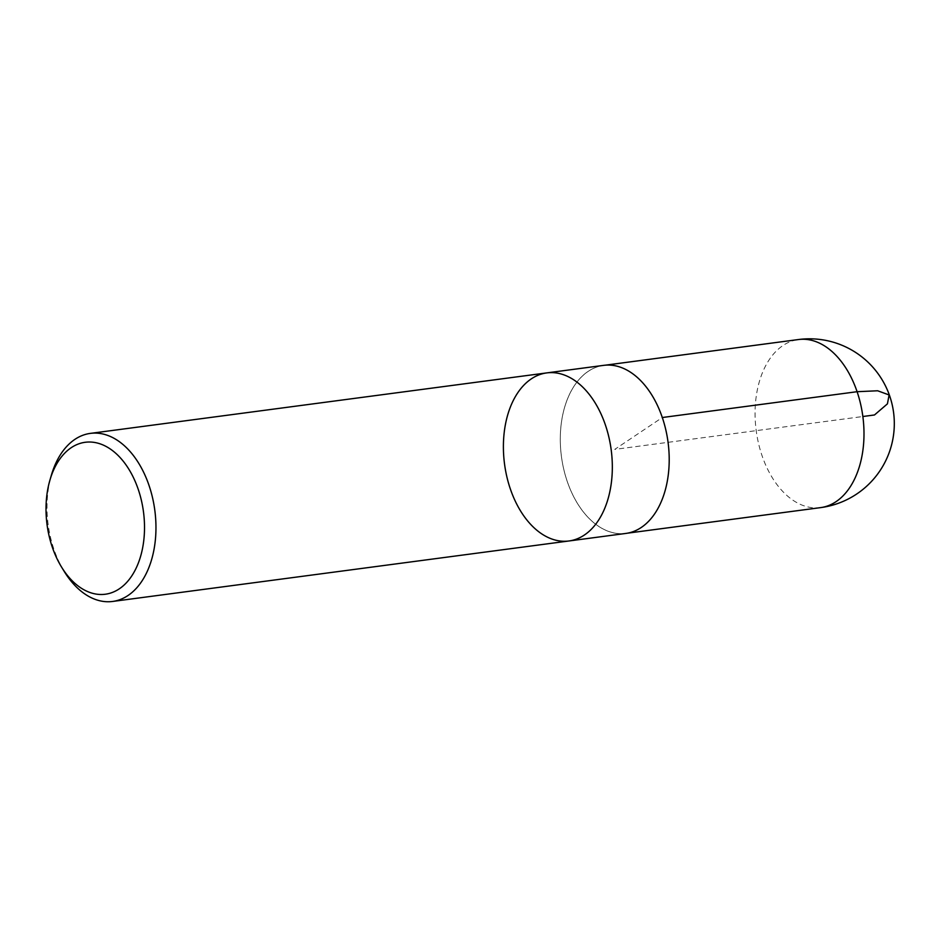 <?xml version="1.0" encoding="UTF-8"?>
<svg xmlns="http://www.w3.org/2000/svg" width="941" height="941" viewBox="0 0 941 941"><rect width="100%" height="100%" fill="white"/><g stroke="black" fill="none" stroke-linecap="round" stroke-linejoin="round"><path stroke-width="0.71" stroke-dasharray="4.71 3.53" d="M64.047 571.152A84.772 53.802 82.5 0 1 53.931 549.297A84.772 53.802 82.5 0 1 51.332 475.299M568.999 540.969A84.772 53.802 82.5 0 1 510.293 488.814A84.772 53.802 82.5 0 1 546.721 372.907M625.883 533.429A84.772 53.802 82.5 0 1 567.176 481.274A84.772 53.802 82.5 0 1 603.604 365.367M662.288 417.533A84.725 53.778 -97.5 0 0 603.604 365.414A84.725 53.778 -97.5 0 0 561.436 456.467A84.725 53.778 -97.5 0 0 625.871 533.382A84.725 53.778 -97.5 0 0 662.288 417.533L614.744 449.398L862.873 416.51M820.67 507.611A84.772 53.802 82.5 0 1 761.963 455.456A84.772 53.802 82.5 0 1 798.391 339.548M625.871 533.382L627.588 533.159M603.604 365.414L605.334 365.179"/><path stroke-width="1.41" d="M138.268 489.438A76.633 48.638 82.5 0 1 125.518 583.667A76.633 48.638 82.5 0 1 61.4 566.823A76.633 48.638 82.5 0 1 49.92 480.169A76.633 48.638 82.5 0 1 92.594 442.188A76.633 48.638 82.5 0 1 138.268 489.438M49.92 480.169L51.332 475.299A84.772 53.802 82.5 0 1 90.36 433.389A84.772 53.802 82.5 0 1 149.066 485.544A84.772 53.802 82.5 0 1 112.638 601.452A84.772 53.802 82.5 0 1 64.047 571.152L61.4 566.823M90.36 433.389L546.721 372.907A84.772 53.802 82.5 0 1 611.191 449.869A84.772 53.802 82.5 0 1 568.999 540.969A84.772 53.802 -97.5 0 0 611.191 449.869A84.772 53.802 -97.5 0 0 546.721 372.907A84.772 53.802 -97.5 0 0 510.293 488.814A84.772 53.802 -97.5 0 0 568.999 540.969L625.883 533.429A84.772 53.802 82.5 0 0 662.311 417.522L857.098 391.703L877.671 390.774L889.092 394.949L887.434 403.842L874.483 414.969L862.873 416.51M546.721 372.907L603.604 365.367A84.772 53.802 82.5 0 1 662.311 417.522M857.098 391.703A84.772 53.802 82.5 0 1 820.67 507.611A84.772 84.772 0 0 0 893.574 412.44A84.772 84.772 0 0 0 798.391 339.548A84.772 53.802 82.5 0 1 857.098 391.703M112.638 601.452L568.999 540.969M627.588 533.159L820.67 507.611M605.334 365.179L798.391 339.548"/></g></svg>
